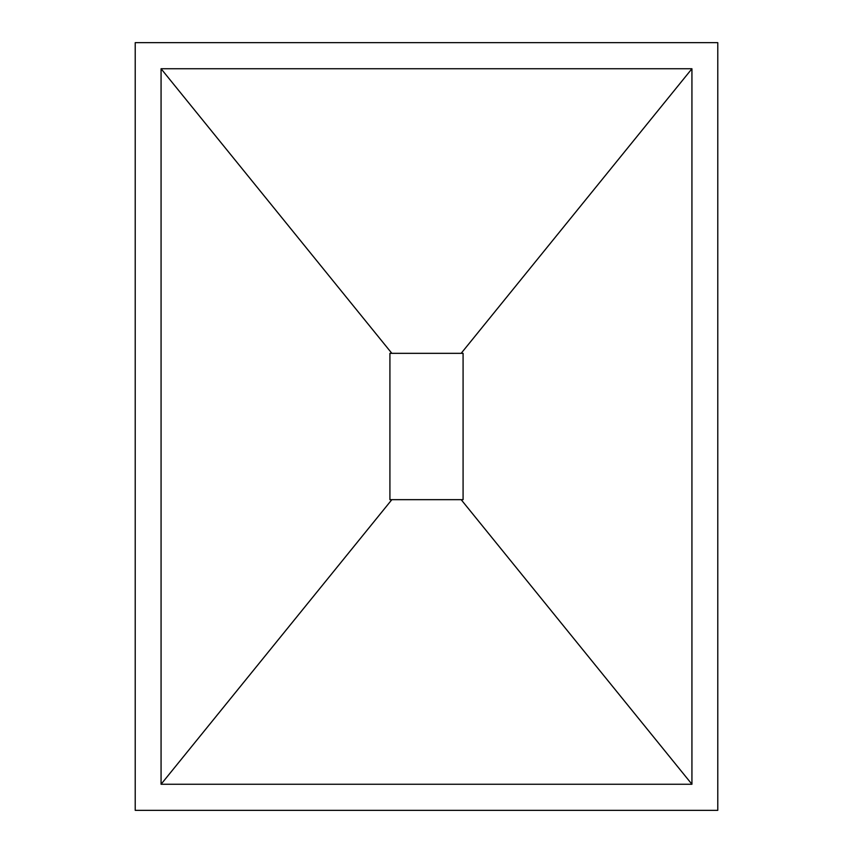 <?xml version="1.0" encoding="UTF-8"?>
<svg xmlns="http://www.w3.org/2000/svg" width="853" height="853" viewBox="0 0 853 853"><rect width="100%" height="100%" fill="white"/><g stroke="black" fill="none" stroke-linecap="round" stroke-linejoin="round"><path stroke-width="1.28" d="M135.222 42.65L135.222 810.35L717.778 810.35L717.778 42.65L135.222 42.65M161.068 68.741L691.932 68.741L691.932 784.259L161.068 784.259L161.068 68.741L391.847 353.334L463.083 353.334L463.083 499.666L461.153 499.666L691.932 784.259M691.932 68.741L461.153 353.334M161.068 784.259L391.847 499.666L389.917 499.666L389.917 353.334L391.847 353.334M461.153 499.666L391.847 499.666"/></g></svg>
